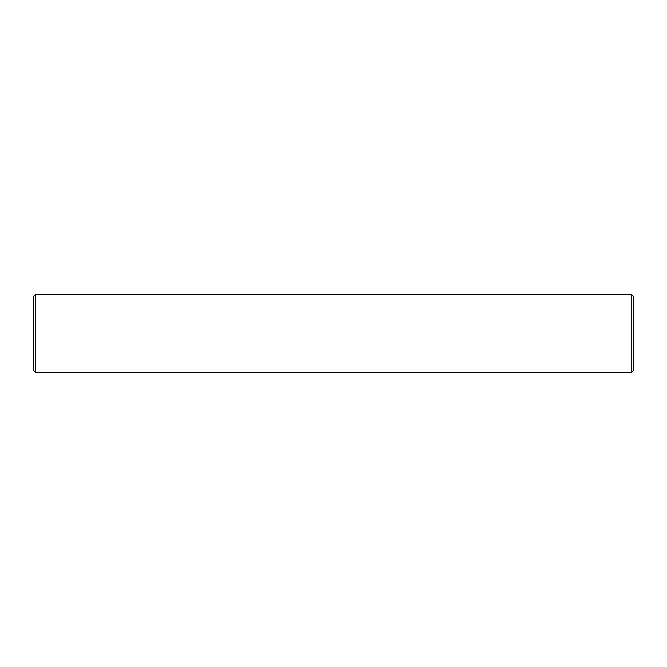 <?xml version="1.0" encoding="UTF-8"?>
<svg xmlns="http://www.w3.org/2000/svg" width="667" height="667" viewBox="0 0 667 667"><rect width="100%" height="100%" fill="white"/><g stroke="black" fill="none" stroke-linecap="round" stroke-linejoin="round"><path stroke-width="1" d="M35.209 372.228L35.209 294.772L33.35 296.632L33.35 370.368L35.209 372.228L631.791 372.228L633.65 370.368L633.65 296.632L631.791 294.772L631.791 372.228M35.209 294.772L631.791 294.772"/></g></svg>
